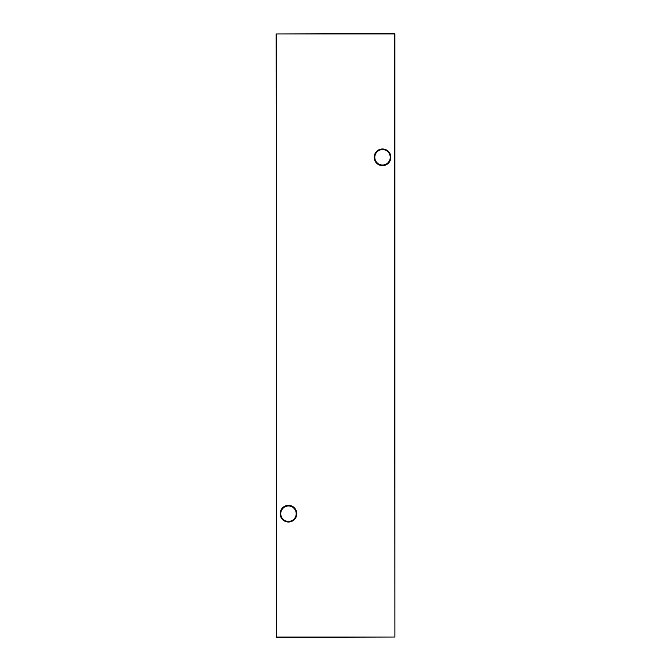 <?xml version="1.0" encoding="UTF-8"?>
<svg xmlns="http://www.w3.org/2000/svg" width="671" height="671" viewBox="0 0 671 671"><rect width="100%" height="100%" fill="white"/><g stroke="black" fill="none" stroke-linecap="round" stroke-linejoin="round"><path stroke-width="1.01" d="M374.208 157.299A8.312 8.312 0 0 1 382.529 148.987A8.312 8.312 0 0 1 390.841 157.299A8.312 8.312 0 0 1 382.529 165.62A8.312 8.312 0 0 1 374.208 157.299M390.245 157.299A7.725 7.725 0 0 0 382.529 149.574A7.725 7.725 0 0 0 374.804 157.299A7.725 7.725 0 0 0 382.529 165.024A7.725 7.725 0 0 0 390.245 157.299M280.159 513.701A8.312 8.312 0 0 1 288.471 505.38A8.312 8.312 0 0 1 296.792 513.701A8.312 8.312 0 0 1 288.471 522.013A8.312 8.312 0 0 1 280.159 513.701M296.196 513.701A7.725 7.725 0 0 0 288.471 505.976A7.725 7.725 0 0 0 280.755 513.701A7.725 7.725 0 0 0 288.471 521.426A7.725 7.725 0 0 0 296.196 513.701M394.9 33.944L394.9 637.056L394.506 33.944L276.494 33.944L276.494 637.056L394.506 637.056L276.494 637.45L276.1 33.944L394.506 33.55"/></g></svg>
